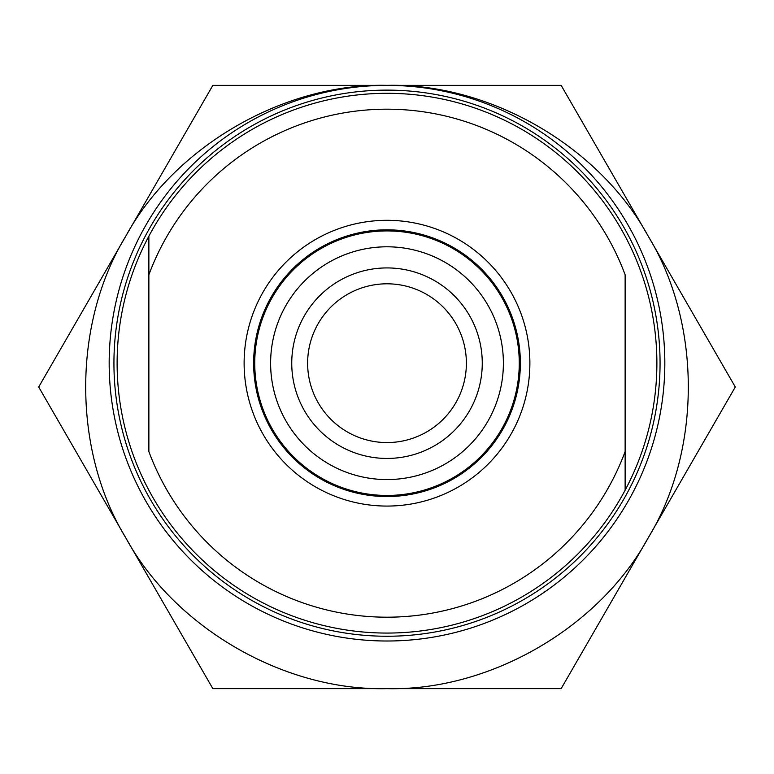 <?xml version="1.0" encoding="UTF-8"?>
<svg xmlns="http://www.w3.org/2000/svg" width="774" height="774" viewBox="0 0 774 774"><rect width="100%" height="100%" fill="white"/><g stroke="black" fill="none" stroke-linecap="round" stroke-linejoin="round"><path stroke-width="1.16" d="M519.257 363.19A132.257 132.257 0 0 1 387 495.447A132.257 132.257 0 0 1 254.743 363.19A132.257 132.257 0 0 1 387 230.923A132.257 132.257 0 0 1 519.257 363.19A132.257 132.257 0 0 0 387 230.923A132.257 132.257 0 0 0 254.743 363.19M664.827 363.19A277.827 277.827 0 0 1 387 641.007A277.827 277.827 0 0 1 109.173 363.19A277.827 277.827 0 0 1 387 85.363A277.827 277.827 0 0 1 664.827 363.19M125.775 236.186C72.34 323.677 72.34 450.313 125.775 537.814C174.837 627.84 284.503 691.163 387 688.637C489.487 691.163 599.163 627.849 648.225 537.814C701.66 450.323 701.66 323.687 648.225 236.186C599.163 146.16 489.497 82.837 387 85.363L387 85.363C284.513 82.837 174.837 146.151 125.775 236.186L38.7 387L212.85 688.637L561.15 688.637L735.3 387L561.15 85.363L212.85 85.363L125.775 236.186M387 90.123A273.058 273.058 0 0 1 623.476 499.714A273.058 273.058 0 0 1 150.524 499.714A273.058 273.058 0 0 1 387 90.123M254.839 688.637L519.161 688.637M656.884 363.19A269.884 269.884 0 0 1 148.869 490.194A269.884 269.884 0 0 1 387 93.306A269.884 269.884 0 0 1 656.884 363.19M625.131 451.581L625.131 274.799A254.007 254.007 0 0 0 148.869 274.799L148.869 451.581A254.007 254.007 0 0 0 625.131 451.581L625.131 490.194L625.131 451.581M148.869 236.186L148.869 274.799L148.869 236.186M529.88 363.19A142.88 142.88 0 0 1 387 506.07A142.88 142.88 0 0 1 244.12 363.19A142.88 142.88 0 0 1 387 220.309A142.88 142.88 0 0 1 529.88 363.19M387 229.83A133.351 133.351 0 0 1 502.49 429.86A133.351 133.351 0 0 1 271.51 429.86A133.351 133.351 0 0 1 387 229.83M270.619 363.19A116.381 116.381 0 0 0 445.195 463.974A116.381 116.381 0 0 0 445.195 262.396A116.381 116.381 0 0 0 270.619 363.19M307.626 363.19A79.374 79.374 0 0 0 426.687 431.931A79.374 79.374 0 0 0 426.687 294.439A79.374 79.374 0 0 0 307.626 363.19M291.75 363.19A95.25 95.25 0 0 1 434.63 280.691A95.25 95.25 0 0 1 434.63 445.679A95.25 95.25 0 0 1 291.75 363.19M387 246.8A116.381 116.381 0 0 1 487.794 421.375A116.381 116.381 0 0 1 286.206 421.375A116.381 116.381 0 0 1 387 246.8"/></g></svg>
